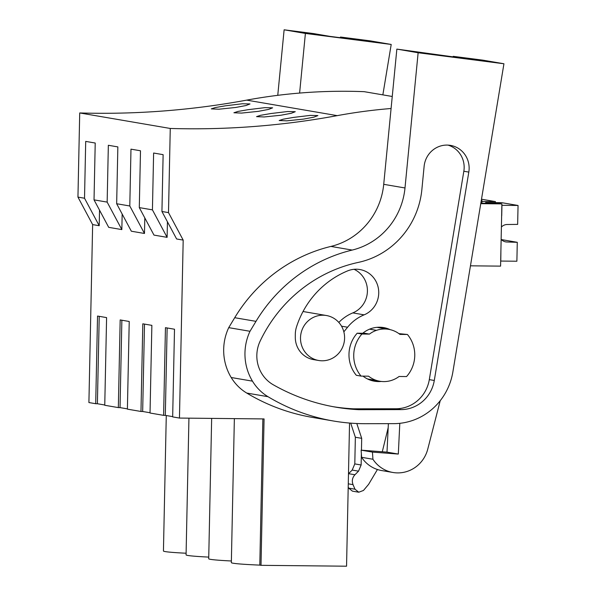 <?xml version="1.0" encoding="UTF-8"?>
<svg xmlns="http://www.w3.org/2000/svg" width="596" height="596" viewBox="0 0 596 596"><rect width="100%" height="100%" fill="white"/><g stroke="black" fill="none" stroke-linecap="round" stroke-linejoin="round"><path stroke-width="0.89" d="M392.25 96.478L364.193 91.672A567.034 547.27 99.7 0 0 246.684 100.128A842.461 813.1 99.7 0 1 79.715 112.949L77.949 197.105L92.641 224.595L88.908 402.553L95.703 403.715L97.535 316.051L106.595 317.601L104.754 405.273L118.336 407.597L120.176 319.925L129.228 321.482L127.395 409.147L140.976 411.471L142.809 323.807L151.868 325.356L150.028 413.021L163.609 415.352L165.45 327.681L174.501 329.23L172.669 416.902L179.456 418.064L264.073 418.928L261.003 565.328L346.552 566.2L349.547 423.048M77.949 197.105L84.52 198.23L85.705 141.401L95.218 143.033L94.026 199.861L108.71 227.344L121.837 229.594L122.165 214.038M92.641 224.595L99.204 225.72L99.532 210.157M94.026 199.861L107.153 202.104L108.345 145.275L117.852 146.907L116.66 203.735L129.794 205.985L130.978 149.156L140.492 150.781L139.3 207.609L152.427 209.859L153.619 153.03L163.125 154.662L161.933 211.491L176.617 238.974L183.188 240.099L179.456 418.064M139.3 207.609L153.984 235.1L167.111 237.35L167.439 221.786M116.66 203.735L131.344 231.218L144.478 233.468L144.806 217.912M172.669 416.626L165.308 415.367L167.141 327.971M163.609 415.352L165.308 415.367M150.036 412.752L142.667 411.486L144.5 324.097M140.976 411.471L142.667 411.486M127.395 408.871L120.034 407.612L121.867 320.216M118.336 407.597L120.034 407.612M104.762 404.997L97.394 403.738L99.227 316.342M95.703 403.715L97.394 403.738M262.866 418.913L259.804 565.12L261.003 565.328M259.804 565.12A53.491 2.146 -178.8 0 1 231.345 562.624L234.362 418.623M231.382 560.985A53.491 2.146 -178.8 0 1 208.712 558.75L211.655 418.392M208.742 557.104A53.491 2.146 -178.8 0 1 186.071 554.876L188.939 418.161M186.108 553.23A53.491 2.146 -178.8 0 1 163.438 550.995L166.277 415.531M470.453 265.823L500.58 266.129L501.884 203.892L480.756 203.676M480.823 203.236L499.172 203.422L501.884 203.892M481.3 200.368L481.97 200.48L481.285 200.472M391.088 108.502A567.034 547.27 99.7 0 0 337.232 115.639A842.461 813.1 99.7 0 1 170.262 128.46L168.497 212.616L183.188 240.099M79.715 112.949L170.262 128.46M235.658 107.474L245.969 105.529L250 103.95L242.371 103.764L225.601 105.783L215.305 107.563L211.275 108.882L218.896 109.21L235.658 107.474M280.932 115.229L291.243 113.285L295.273 111.698L287.644 111.519L270.875 113.538L260.579 115.311L256.548 116.637L264.17 116.965L280.932 115.229M258.299 111.355L268.602 109.403L272.633 107.824L265.004 107.638L248.241 109.664L237.938 111.437L233.908 112.763L241.529 113.084L258.299 111.355M303.573 119.103L286.803 120.839L279.181 120.519L283.212 119.193L293.515 117.412L310.278 115.393L317.906 115.579L313.876 117.159L303.573 119.103M161.933 211.491L168.497 212.616M99.204 225.72L84.52 198.23M121.837 229.594L107.153 202.104M326.399 315.515A22.819 22.022 -80.3 0 1 344.488 339.981A22.819 22.022 -80.3 0 1 322.071 360.796A22.819 22.022 -80.3 0 1 318.696 360.491A22.819 22.022 -80.3 0 1 300.608 336.025A22.819 22.022 -80.3 0 1 323.025 315.209A22.819 22.022 -80.3 0 1 326.399 315.515L304.444 311.753A22.819 22.022 99.7 0 0 303.021 311.559M369.431 334.095A26.328 25.412 -80.3 0 1 376.463 330.348A26.328 25.412 -80.3 0 1 388.689 329.342A26.328 25.412 -80.3 0 1 393.069 330.519A26.328 25.412 -80.3 0 1 399.946 334.408L407.433 334.483A31.595 30.493 -80.3 0 1 406.554 376.56L399.067 376.486A26.328 25.412 -80.3 0 1 390.492 380.71A26.328 25.412 -80.3 0 1 379.801 381.239A26.328 25.412 -80.3 0 1 376.94 380.576A26.328 25.412 -80.3 0 1 368.551 376.173L361.064 376.098A31.595 30.493 -80.3 0 1 361.943 334.021L369.431 334.095L364.678 333.283L357.19 333.209L361.943 334.021M167.111 237.35L152.427 209.859M350.701 423.145L355.358 437.255L361.697 438.336L361.452 450.181M356.803 423.51L361.697 438.336M361.37 453.817L361.139 464.992L358.524 471.16L354.94 474.759C352.31 477.672 351.677 480.972 353.041 484.645L354.993 489.212L358.77 492.222L363.478 490.456L368.619 484.332L377.432 469.506M382.289 451.768L388.182 427.697M481.911 203.251L481.97 200.48M357.19 333.209A31.595 30.493 -80.3 0 0 356.311 375.286L361.064 376.098M407.433 334.483L398.925 333.633M355.358 437.255L354.799 463.904L352.184 470.073L348.481 473.79M348.206 487.074L348.66 488.124L352.422 491.141L358.762 492.222M144.478 233.468L129.794 205.985M495.388 202.618L495.41 201.597L481.948 201.455M481.493 199.213L495.41 201.597M501.4 227.009A8.776 8.471 99.7 0 1 506.734 224.506L517.648 224.394L518.051 205.471L501.75 202.685L485.643 202.521L485.628 203.288M501.147 239.361A8.776 8.471 99.7 0 0 506.369 241.976L517.276 242.304L516.881 261.227L500.774 261.063L500.908 250.543M518.051 205.471L501.944 205.307L501.72 215.826M505.259 241.782L506.369 241.976M501.355 239.577L517.276 242.304M485.643 202.521L490.419 203.333M299.609 93.065L305.398 33.443L391.207 44.454L382.856 94.868M391.207 44.454L369.93 40.811L340.48 37.034L356.78 39.828L329.864 36.371L313.57 33.577L284.121 29.8L305.398 33.443M277.758 95.33L284.121 29.8M340.331 37.712L340.48 37.034M352.191 250.067A70.209 67.758 99.7 0 0 404.997 187.964L383.72 184.32A70.209 67.758 99.7 0 1 330.914 246.424L352.191 250.067A157.962 152.457 99.7 0 0 255.989 321.348L250 331.287A51.71 49.908 99.7 0 0 252.473 381.149A47.389 45.736 99.7 0 0 268.006 396.698A201.843 194.803 99.7 0 0 333.41 421A201.843 194.803 99.7 0 0 365.497 423.696L393.77 423.652A61.433 59.287 99.7 0 0 452.871 371.949L503.94 63.765L418.131 52.753L396.854 49.103L469.514 59.131L453.213 56.337L482.656 60.122L503.94 63.765M404.997 187.964L418.131 52.753M424.121 166.359L421.871 189.513A81.898 79.044 99.7 0 1 358.367 262.389A144.508 139.471 99.7 0 0 260.206 340.972A33.428 32.266 99.7 0 0 273.311 384.8A205.352 198.192 99.7 0 0 335.816 407.165A205.352 198.192 99.7 0 0 358.777 409.683L400.981 409.616A34.62 33.413 99.7 0 0 434.29 380.479L468.814 172.095A23.356 22.544 99.7 0 0 450.516 145.394A23.356 22.544 99.7 0 0 424.121 166.359M250 331.287L228.722 327.644A51.71 49.908 99.7 0 0 231.196 377.506A47.389 45.736 99.7 0 0 246.729 393.055A201.843 194.803 99.7 0 0 312.133 417.356L333.41 421M383.72 184.32L396.854 49.103M330.914 246.424A157.962 152.457 99.7 0 0 234.712 317.705L255.989 321.348M228.722 327.644L234.712 317.705M453.064 57.022L453.213 56.337M354.061 269.303A23.691 22.872 99.7 0 1 367.412 291.362A23.691 22.872 99.7 0 1 352.81 312.9L364.126 314.844A23.691 22.872 99.7 0 0 378.631 290.297A23.691 22.872 99.7 0 0 359.842 269.526A23.691 22.872 99.7 0 0 347.565 270.912A90.063 86.919 99.7 0 0 296.562 326.735A25.054 24.175 99.7 0 0 295.303 334.661L295.296 337.321A22.819 22.022 99.7 0 0 313.489 359.604L318.696 360.491M364.126 314.844A42.674 41.184 99.7 0 0 347.587 327.226L343.84 331.845M352.81 312.9A42.674 41.184 99.7 0 0 338.819 322.421M390.164 329.64A27.207 26.254 99.7 0 0 383.638 327.584A27.207 26.254 99.7 0 0 379.615 327.226A27.207 26.254 99.7 0 0 362.763 333.261M362.994 376.121A27.207 26.254 99.7 0 0 374.452 381.216A27.207 26.254 99.7 0 0 378.475 381.574A27.207 26.254 99.7 0 0 381.291 381.447M368.902 379.6A27.207 26.254 99.7 0 0 369.803 379.525M378.691 327.629A27.207 26.254 99.7 0 0 377.864 327.264M333.328 406.725A205.352 198.192 99.7 0 0 353.793 408.834L358.777 409.683M353.793 408.834L396.005 408.759A34.62 33.413 99.7 0 0 429.306 379.622L463.837 171.246A23.356 22.544 99.7 0 0 448.006 145.119M388.376 423.659L386.998 452.126L361.124 450.159L361.608 457.311A31.595 30.493 99.7 0 0 381.611 470.542L392.935 472.479A31.595 30.493 99.7 0 0 427.757 449.123L440.228 400.683M399.804 423.324L398.314 454.063L386.998 452.126M398.314 454.063L372.44 452.096L361.124 450.159M372.44 452.096L372.932 459.248L361.608 457.311M372.932 459.248A31.595 30.493 99.7 0 0 392.935 472.479M246.684 100.128L337.232 115.639M376.94 380.576L367.494 378.952M376.463 330.348L369.565 329.171M354.799 463.904L361.139 464.992M352.184 470.073L358.524 471.16M348.6 473.671L354.94 474.759M348.273 483.825L353.041 484.645M348.66 488.124L354.993 489.212M246.729 393.055L268.006 396.698M231.196 377.506L252.473 381.149M347.587 327.226L341.538 326.191M400.981 409.616L396.005 408.759M429.306 379.622L434.29 380.479M468.814 172.095L463.837 171.246M379.801 381.239L368.075 379.235M388.689 329.342L376.963 327.338"/></g></svg>
